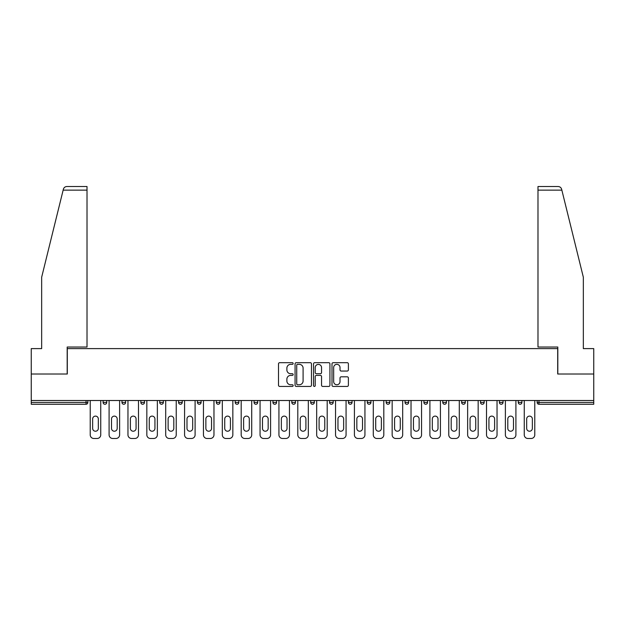 <?xml version="1.0" encoding="UTF-8"?>
<svg xmlns="http://www.w3.org/2000/svg" width="625" height="625" viewBox="0 0 625 625"><rect width="100%" height="100%" fill="white"/><g stroke="black" fill="none" stroke-linecap="round" stroke-linejoin="round"><path stroke-width="0.94" d="M293.148 363.516A0.828 0.828 0 0 0 292.312 362.68L279.695 362.68A1.188 1.188 0 0 0 278.508 363.867L278.508 385.242A1.188 1.188 0 0 0 279.695 386.43L292.312 386.43A0.828 0.828 0 0 0 293.148 385.602A0.828 0.828 0 0 0 292.312 384.766L290.68 384.766A3.797 3.797 0 0 1 286.883 380.969L286.883 379.188A3.797 3.797 0 0 1 290.68 375.391L292.312 375.391A0.828 0.828 0 0 0 293.148 374.555A0.828 0.828 0 0 0 292.312 373.727L290.68 373.727A3.797 3.797 0 0 1 286.883 369.922L286.883 368.148A3.797 3.797 0 0 1 290.68 364.344L292.312 364.344A0.828 0.828 0 0 0 293.148 363.516M347.203 371.055A1.188 1.188 0 0 0 348.391 369.867L348.391 363.867A1.188 1.188 0 0 0 347.203 362.68L333.188 362.68A1.188 1.188 0 0 0 332 363.867L332 385.242A1.188 1.188 0 0 0 333.188 386.43L347.203 386.43A1.188 1.188 0 0 0 348.391 385.242L348.391 378A1.188 1.188 0 0 0 347.203 376.812L341.203 376.812A1.188 1.188 0 0 0 340.016 378L340.016 381.594A3.18 3.18 0 0 1 336.844 384.766A3.18 3.18 0 0 1 333.664 381.594L333.664 367.523A3.18 3.18 0 0 1 336.844 364.344A3.18 3.18 0 0 1 340.016 367.523L340.016 369.867A1.188 1.188 0 0 0 341.203 371.055L347.203 371.055M63.141 190.141L63.352 189.273C63.898 187.555 65.078 186.633 66.875 186.516L87.016 186.516L87.016 190.141L63.141 190.141L41.656 277.234L41.656 348.609L31.25 348.609L31.25 374.016L67.297 374.016L67.297 348.609L557.703 348.609L557.703 374.016L593.75 374.016L593.75 400.508L31.25 400.508L31.25 402.438L86.047 402.438L86.047 400.508M87.016 190.141L87.016 347.039L67.18 347.039L67.18 374.016L31.25 374.016L31.25 400.508M311.461 363.867A1.188 1.188 0 0 0 310.273 362.68L296.266 362.68A1.188 1.188 0 0 0 295.078 363.867L295.078 385.242A1.188 1.188 0 0 0 296.266 386.43L310.273 386.43A1.188 1.188 0 0 0 311.461 385.242L311.461 363.867M314.727 362.68L328.734 362.68A1.188 1.188 0 0 1 329.922 363.867L329.922 385.242A1.188 1.188 0 0 1 328.734 386.43L322.742 386.43A1.188 1.188 0 0 1 321.555 385.242L321.555 376.578A1.188 1.188 0 0 0 320.367 375.391L316.391 375.391A1.188 1.188 0 0 0 315.203 376.578L315.203 385.602A0.828 0.828 0 0 1 314.367 386.43A0.828 0.828 0 0 1 313.539 385.602L313.539 363.867A1.188 1.188 0 0 1 314.727 362.68M86.047 404.258A1.812 1.812 0 0 0 87.859 402.438L86.047 402.438L86.047 404.258A1.812 1.812 0 0 0 87.859 402.438L87.859 400.508L87.859 402.438A1.812 1.812 0 0 1 86.047 404.258L31.25 404.258L31.25 402.438M593.75 400.508L593.75 404.258L538.953 404.258A1.812 1.812 0 0 1 537.141 402.438L537.141 400.508L537.141 402.438L593.75 402.438M103.102 400.508L103.102 402.438L103.102 400.508M104.922 404.258A1.812 1.812 0 0 1 103.102 402.438A1.812 1.812 0 0 0 104.922 404.258A1.812 1.812 0 0 0 106.734 402.438L106.734 400.508L106.734 402.438A1.812 1.812 0 0 1 104.922 404.258A1.812 1.812 0 0 1 103.102 402.438L106.734 402.438M121.977 400.508L121.977 402.438L121.977 400.508M125.602 400.508L125.602 402.438L125.602 400.508M140.844 402.438A1.812 1.812 0 0 0 142.664 404.258A1.812 1.812 0 0 0 144.477 402.438A1.812 1.812 0 0 1 142.664 404.258A1.812 1.812 0 0 0 144.477 402.438L144.477 400.508L144.477 402.438L140.844 402.438A1.812 1.812 0 0 0 142.664 404.258A1.812 1.812 0 0 1 140.844 402.438L140.844 400.508M159.719 400.508L159.719 402.438L159.719 400.508M163.344 400.508L163.344 402.438L163.344 400.508M178.586 400.508L178.586 402.438L178.586 400.508M182.219 400.508L182.219 402.438L182.219 400.508M201.086 400.508L201.086 402.438L197.461 402.438A1.812 1.812 0 0 0 199.273 404.258A1.812 1.812 0 0 1 197.461 402.438L197.461 400.508M216.328 400.508L216.328 402.438L216.328 400.508M219.961 400.508L219.961 402.438L219.961 400.508M238.828 400.508L238.828 402.438L235.203 402.438A1.812 1.812 0 0 0 237.016 404.258A1.812 1.812 0 0 1 235.203 402.438L235.203 400.508M254.07 400.508L254.07 402.438L254.07 400.508M257.703 400.508L257.703 402.438L257.703 400.508M272.945 400.508L272.945 402.438L272.945 400.508M276.57 400.508L276.57 402.438L276.57 400.508M291.812 402.438A1.812 1.812 0 0 0 293.633 404.258A1.812 1.812 0 0 0 295.445 402.438A1.812 1.812 0 0 1 293.633 404.258A1.812 1.812 0 0 0 295.445 402.438L295.445 400.508L295.445 402.438L291.812 402.438A1.812 1.812 0 0 0 293.633 404.258A1.812 1.812 0 0 1 291.812 402.438L291.812 400.508M310.688 400.508L310.688 402.438L310.688 400.508M314.312 400.508L314.312 402.438L314.312 400.508M329.555 400.508L329.555 402.438L329.555 400.508M333.188 400.508L333.188 402.438L333.188 400.508M352.055 400.508L352.055 402.438A1.812 1.812 0 0 1 350.242 404.258A1.812 1.812 0 0 1 348.43 402.438L348.43 400.508M370.93 400.508L370.93 402.438A1.812 1.812 0 0 1 369.109 404.258A1.812 1.812 0 0 1 367.297 402.438L367.297 400.508M389.797 400.508L389.797 402.438A1.812 1.812 0 0 1 387.984 404.258A1.812 1.812 0 0 1 386.172 402.438L386.172 400.508M408.672 400.508L408.672 402.438A1.812 1.812 0 0 1 406.852 404.258A1.812 1.812 0 0 1 405.039 402.438L405.039 400.508M425.727 404.258A1.812 1.812 0 0 0 427.539 402.438L427.539 400.508L427.539 402.438A1.812 1.812 0 0 1 425.727 404.258A1.812 1.812 0 0 1 423.914 402.438L423.914 400.508M446.414 400.508L446.414 402.438A1.812 1.812 0 0 1 444.594 404.258A1.812 1.812 0 0 1 442.781 402.438L442.781 400.508M461.656 400.508L461.656 402.438L461.656 400.508M465.281 400.508L465.281 402.438A1.812 1.812 0 0 1 463.469 404.258A1.812 1.812 0 0 1 461.656 402.438L465.281 402.438A1.812 1.812 0 0 1 463.469 404.258M482.336 404.258A1.812 1.812 0 0 0 484.156 402.438L484.156 400.508L484.156 402.438A1.812 1.812 0 0 1 482.336 404.258A1.812 1.812 0 0 1 480.523 402.438L480.523 400.508M499.398 400.508L499.398 402.438L499.398 400.508M503.023 400.508L503.023 402.438A1.812 1.812 0 0 1 501.211 404.258A1.812 1.812 0 0 1 499.398 402.438L503.023 402.438A1.812 1.812 0 0 1 501.211 404.258A1.812 1.812 0 0 0 503.023 402.438M518.266 402.438A1.812 1.812 0 0 0 520.078 404.258A1.812 1.812 0 0 0 521.898 402.438L521.898 400.508L521.898 402.438L518.266 402.438A1.812 1.812 0 0 0 520.078 404.258A1.812 1.812 0 0 1 518.266 402.438L518.266 400.508M123.789 404.258A1.812 1.812 0 0 1 121.977 402.438A1.812 1.812 0 0 0 123.789 404.258A1.812 1.812 0 0 0 125.602 402.438A1.812 1.812 0 0 1 123.789 404.258A1.812 1.812 0 0 1 121.977 402.438L125.602 402.438A1.812 1.812 0 0 1 123.789 404.258M161.531 404.258A1.812 1.812 0 0 1 159.719 402.438A1.812 1.812 0 0 0 161.531 404.258A1.812 1.812 0 0 0 163.344 402.438A1.812 1.812 0 0 1 161.531 404.258A1.812 1.812 0 0 1 159.719 402.438L163.344 402.438A1.812 1.812 0 0 1 161.531 404.258M180.406 404.258A1.812 1.812 0 0 1 178.586 402.438A1.812 1.812 0 0 0 180.406 404.258A1.812 1.812 0 0 0 182.219 402.438A1.812 1.812 0 0 1 180.406 404.258A1.812 1.812 0 0 1 178.586 402.438L182.219 402.438A1.812 1.812 0 0 1 180.406 404.258M199.273 404.258A1.812 1.812 0 0 0 201.086 402.438A1.812 1.812 0 0 1 199.273 404.258A1.812 1.812 0 0 1 197.461 402.438M218.148 404.258A1.812 1.812 0 0 1 216.328 402.438L219.961 402.438A1.812 1.812 0 0 1 218.148 404.258A1.812 1.812 0 0 0 219.961 402.438M237.016 404.258A1.812 1.812 0 0 0 238.828 402.438A1.812 1.812 0 0 1 237.016 404.258A1.812 1.812 0 0 1 235.203 402.438M255.891 404.258A1.812 1.812 0 0 1 254.07 402.438A1.812 1.812 0 0 0 255.891 404.258A1.812 1.812 0 0 0 257.703 402.438A1.812 1.812 0 0 1 255.891 404.258A1.812 1.812 0 0 1 254.07 402.438L257.703 402.438M274.758 404.258A1.812 1.812 0 0 1 272.945 402.438A1.812 1.812 0 0 0 274.758 404.258A1.812 1.812 0 0 0 276.57 402.438A1.812 1.812 0 0 1 274.758 404.258A1.812 1.812 0 0 1 272.945 402.438L276.57 402.438A1.812 1.812 0 0 1 274.758 404.258M312.5 404.258A1.812 1.812 0 0 1 310.688 402.438L314.312 402.438A1.812 1.812 0 0 1 312.5 404.258A1.812 1.812 0 0 0 314.312 402.438M331.367 404.258A1.812 1.812 0 0 1 329.555 402.438A1.812 1.812 0 0 0 331.367 404.258A1.812 1.812 0 0 0 333.188 402.438A1.812 1.812 0 0 1 331.367 404.258A1.812 1.812 0 0 1 329.555 402.438L333.188 402.438M297.57 364.344A0.828 0.828 0 0 0 296.734 365.18L296.734 383.938A0.828 0.828 0 0 0 297.57 384.766L299.289 384.766A3.797 3.797 0 0 0 303.094 380.969L303.094 368.148A3.797 3.797 0 0 0 299.289 364.344L297.57 364.344M321.555 367.578A3.18 3.18 0 0 0 318.375 364.406A3.18 3.18 0 0 0 315.203 367.578L315.203 372.539A1.188 1.188 0 0 0 316.391 373.727L320.367 373.727A1.188 1.188 0 0 0 321.555 372.539L321.555 367.578M100.742 400.508L100.742 434.859A3.633 3.633 0 0 1 97.117 438.484L93.852 438.484A3.633 3.633 0 0 1 90.219 434.859L90.219 400.508M92.641 418.953A2.844 2.844 0 0 1 95.484 416.109A2.844 2.844 0 0 1 98.328 418.953L98.328 428.391A2.844 2.844 0 0 1 95.484 431.227A2.844 2.844 0 0 1 92.641 428.391L92.641 418.953M119.617 400.508L119.617 434.859A3.633 3.633 0 0 1 115.984 438.484L112.719 438.484A3.633 3.633 0 0 1 109.094 434.859L109.094 400.508M111.516 418.953A2.844 2.844 0 0 1 114.352 416.109A2.844 2.844 0 0 1 117.195 418.953L117.195 428.391A2.844 2.844 0 0 1 114.352 431.227A2.844 2.844 0 0 1 111.516 428.391L111.516 418.953M138.484 400.508L138.484 434.859A3.633 3.633 0 0 1 134.859 438.484L131.594 438.484A3.633 3.633 0 0 1 127.961 434.859L127.961 400.508M130.383 418.953A2.844 2.844 0 0 1 133.227 416.109A2.844 2.844 0 0 1 136.07 418.953L136.07 428.391A2.844 2.844 0 0 1 133.227 431.227A2.844 2.844 0 0 1 130.383 428.391L130.383 418.953M157.359 400.508L157.359 434.859A3.633 3.633 0 0 1 153.727 438.484L150.461 438.484A3.633 3.633 0 0 1 146.836 434.859L146.836 400.508M149.258 418.953A2.844 2.844 0 0 1 152.094 416.109A2.844 2.844 0 0 1 154.938 418.953L154.938 428.391A2.844 2.844 0 0 1 152.094 431.227A2.844 2.844 0 0 1 149.258 428.391L149.258 418.953M176.227 400.508L176.227 434.859A3.633 3.633 0 0 1 172.602 438.484L169.336 438.484A3.633 3.633 0 0 1 165.703 434.859L165.703 400.508M168.125 418.953A2.844 2.844 0 0 1 170.969 416.109A2.844 2.844 0 0 1 173.812 418.953L173.812 428.391A2.844 2.844 0 0 1 170.969 431.227A2.844 2.844 0 0 1 168.125 428.391L168.125 418.953M195.102 400.508L195.102 434.859A3.633 3.633 0 0 1 191.469 438.484L188.203 438.484A3.633 3.633 0 0 1 184.578 434.859L184.578 400.508M186.992 418.953A2.844 2.844 0 0 1 189.836 416.109A2.844 2.844 0 0 1 192.68 418.953L192.68 428.391A2.844 2.844 0 0 1 189.836 431.227A2.844 2.844 0 0 1 186.992 428.391L186.992 418.953M87.016 186.516L72.5 186.516L87.016 186.516M63.352 189.273C63.688 188.297 63.688 188.297 63.352 189.273C63.688 188.297 63.688 188.297 63.352 189.273M561.859 190.141L537.984 190.141L537.984 347.039L557.82 347.039L557.82 374.016L593.75 374.016L593.75 348.609L583.344 348.609L583.344 277.234L561.648 189.273C561.312 188.297 561.312 188.297 561.648 189.273C561.312 188.297 561.312 188.297 561.648 189.273C561.102 187.555 559.922 186.633 558.125 186.516L537.984 186.516L558.125 186.516M537.984 190.141L537.984 186.516M213.969 400.508L213.969 434.859A3.633 3.633 0 0 1 210.344 438.484L207.078 438.484A3.633 3.633 0 0 1 203.445 434.859L203.445 400.508M205.867 418.953A2.844 2.844 0 0 1 208.711 416.109A2.844 2.844 0 0 1 211.555 418.953L211.555 428.391A2.844 2.844 0 0 1 208.711 431.227A2.844 2.844 0 0 1 205.867 428.391L205.867 418.953M232.844 400.508L232.844 434.859A3.633 3.633 0 0 1 229.211 438.484L225.945 438.484A3.633 3.633 0 0 1 222.32 434.859L222.32 400.508M224.734 418.953A2.844 2.844 0 0 1 227.578 416.109A2.844 2.844 0 0 1 230.422 418.953L230.422 428.391A2.844 2.844 0 0 1 227.578 431.227A2.844 2.844 0 0 1 224.734 428.391L224.734 418.953M251.711 400.508L251.711 434.859A3.633 3.633 0 0 1 248.086 438.484L244.82 438.484A3.633 3.633 0 0 1 241.188 434.859L241.188 400.508M243.609 418.953A2.844 2.844 0 0 1 246.453 416.109A2.844 2.844 0 0 1 249.297 418.953L249.297 428.391A2.844 2.844 0 0 1 246.453 431.227A2.844 2.844 0 0 1 243.609 428.391L243.609 418.953M270.586 400.508L270.586 434.859A3.633 3.633 0 0 1 266.953 438.484L263.688 438.484A3.633 3.633 0 0 1 260.062 434.859L260.062 400.508M262.477 418.953A2.844 2.844 0 0 1 265.32 416.109A2.844 2.844 0 0 1 268.164 418.953L268.164 428.391A2.844 2.844 0 0 1 265.32 431.227A2.844 2.844 0 0 1 262.477 428.391L262.477 418.953M289.453 400.508L289.453 434.859A3.633 3.633 0 0 1 285.828 438.484L282.562 438.484A3.633 3.633 0 0 1 278.93 434.859L278.93 400.508M281.352 418.953A2.844 2.844 0 0 1 284.195 416.109A2.844 2.844 0 0 1 287.039 418.953L287.039 428.391A2.844 2.844 0 0 1 284.195 431.227A2.844 2.844 0 0 1 281.352 428.391L281.352 418.953M308.328 400.508L308.328 434.859A3.633 3.633 0 0 1 304.695 438.484L301.43 438.484A3.633 3.633 0 0 1 297.805 434.859L297.805 400.508M300.219 418.953A2.844 2.844 0 0 1 303.062 416.109A2.844 2.844 0 0 1 305.906 418.953L305.906 428.391A2.844 2.844 0 0 1 303.062 431.227A2.844 2.844 0 0 1 300.219 428.391L300.219 418.953M327.195 400.508L327.195 434.859A3.633 3.633 0 0 1 323.57 438.484L320.305 438.484A3.633 3.633 0 0 1 316.672 434.859L316.672 400.508M319.094 418.953A2.844 2.844 0 0 1 321.938 416.109A2.844 2.844 0 0 1 324.781 418.953L324.781 428.391A2.844 2.844 0 0 1 321.938 431.227A2.844 2.844 0 0 1 319.094 428.391L319.094 418.953M346.07 400.508L346.07 434.859A3.633 3.633 0 0 1 342.438 438.484L339.172 438.484A3.633 3.633 0 0 1 335.547 434.859L335.547 400.508M337.961 418.953A2.844 2.844 0 0 1 340.805 416.109A2.844 2.844 0 0 1 343.648 418.953L343.648 428.391A2.844 2.844 0 0 1 340.805 431.227A2.844 2.844 0 0 1 337.961 428.391L337.961 418.953M364.938 400.508L364.938 434.859A3.633 3.633 0 0 1 361.312 438.484L358.047 438.484A3.633 3.633 0 0 1 354.414 434.859L354.414 400.508M356.836 418.953A2.844 2.844 0 0 1 359.68 416.109A2.844 2.844 0 0 1 362.523 418.953L362.523 428.391A2.844 2.844 0 0 1 359.68 431.227A2.844 2.844 0 0 1 356.836 428.391L356.836 418.953M383.812 400.508L383.812 434.859A3.633 3.633 0 0 1 380.18 438.484L376.914 438.484A3.633 3.633 0 0 1 373.289 434.859L373.289 400.508M375.703 418.953A2.844 2.844 0 0 1 378.547 416.109A2.844 2.844 0 0 1 381.391 418.953L381.391 428.391A2.844 2.844 0 0 1 378.547 431.227A2.844 2.844 0 0 1 375.703 428.391L375.703 418.953M402.68 400.508L402.68 434.859A3.633 3.633 0 0 1 399.055 438.484L395.789 438.484A3.633 3.633 0 0 1 392.156 434.859L392.156 400.508M394.578 418.953A2.844 2.844 0 0 1 397.422 416.109A2.844 2.844 0 0 1 400.266 418.953L400.266 428.391A2.844 2.844 0 0 1 397.422 431.227A2.844 2.844 0 0 1 394.578 428.391L394.578 418.953M421.555 400.508L421.555 434.859A3.633 3.633 0 0 1 417.922 438.484L414.656 438.484A3.633 3.633 0 0 1 411.031 434.859L411.031 400.508M413.445 418.953A2.844 2.844 0 0 1 416.289 416.109A2.844 2.844 0 0 1 419.133 418.953L419.133 428.391A2.844 2.844 0 0 1 416.289 431.227A2.844 2.844 0 0 1 413.445 428.391L413.445 418.953M440.422 400.508L440.422 434.859A3.633 3.633 0 0 1 436.797 438.484L433.531 438.484A3.633 3.633 0 0 1 429.898 434.859L429.898 400.508M432.32 418.953A2.844 2.844 0 0 1 435.164 416.109A2.844 2.844 0 0 1 438.008 418.953L438.008 428.391A2.844 2.844 0 0 1 435.164 431.227A2.844 2.844 0 0 1 432.32 428.391L432.32 418.953M459.297 400.508L459.297 434.859A3.633 3.633 0 0 1 455.664 438.484L452.398 438.484A3.633 3.633 0 0 1 448.773 434.859L448.773 400.508M451.188 418.953A2.844 2.844 0 0 1 454.031 416.109A2.844 2.844 0 0 1 456.875 418.953L456.875 428.391A2.844 2.844 0 0 1 454.031 431.227A2.844 2.844 0 0 1 451.188 428.391L451.188 418.953M478.164 400.508L478.164 434.859A3.633 3.633 0 0 1 474.539 438.484L471.273 438.484A3.633 3.633 0 0 1 467.641 434.859L467.641 400.508M470.062 418.953A2.844 2.844 0 0 1 472.906 416.109A2.844 2.844 0 0 1 475.742 418.953L475.742 428.391A2.844 2.844 0 0 1 472.906 431.227A2.844 2.844 0 0 1 470.062 428.391L470.062 418.953M497.039 400.508L497.039 434.859A3.633 3.633 0 0 1 493.406 438.484L490.141 438.484A3.633 3.633 0 0 1 486.516 434.859L486.516 400.508M488.93 418.953A2.844 2.844 0 0 1 491.773 416.109A2.844 2.844 0 0 1 494.617 418.953L494.617 428.391A2.844 2.844 0 0 1 491.773 431.227A2.844 2.844 0 0 1 488.93 428.391L488.93 418.953M515.906 400.508L515.906 434.859A3.633 3.633 0 0 1 512.281 438.484L509.016 438.484A3.633 3.633 0 0 1 505.383 434.859L505.383 400.508M507.805 418.953A2.844 2.844 0 0 1 510.648 416.109A2.844 2.844 0 0 1 513.484 418.953L513.484 428.391A2.844 2.844 0 0 1 510.648 431.227A2.844 2.844 0 0 1 507.805 428.391L507.805 418.953M534.781 400.508L534.781 434.859A3.633 3.633 0 0 1 531.148 438.484L527.883 438.484A3.633 3.633 0 0 1 524.258 434.859L524.258 400.508M526.672 418.953A2.844 2.844 0 0 1 529.516 416.109A2.844 2.844 0 0 1 532.359 418.953L532.359 428.391A2.844 2.844 0 0 1 529.516 431.227A2.844 2.844 0 0 1 526.672 428.391L526.672 418.953M538.953 400.508L538.953 404.258M350.242 404.258A1.812 1.812 0 0 0 352.055 402.438L348.43 402.438M369.109 404.258A1.812 1.812 0 0 0 370.93 402.438L367.297 402.438M387.984 404.258A1.812 1.812 0 0 0 389.797 402.438L386.172 402.438M406.852 404.258A1.812 1.812 0 0 0 408.672 402.438L405.039 402.438M427.539 402.438L423.914 402.438M444.594 404.258A1.812 1.812 0 0 0 446.414 402.438L442.781 402.438M484.156 402.438L480.523 402.438M520.078 404.258A1.812 1.812 0 0 0 521.898 402.438"/></g></svg>

